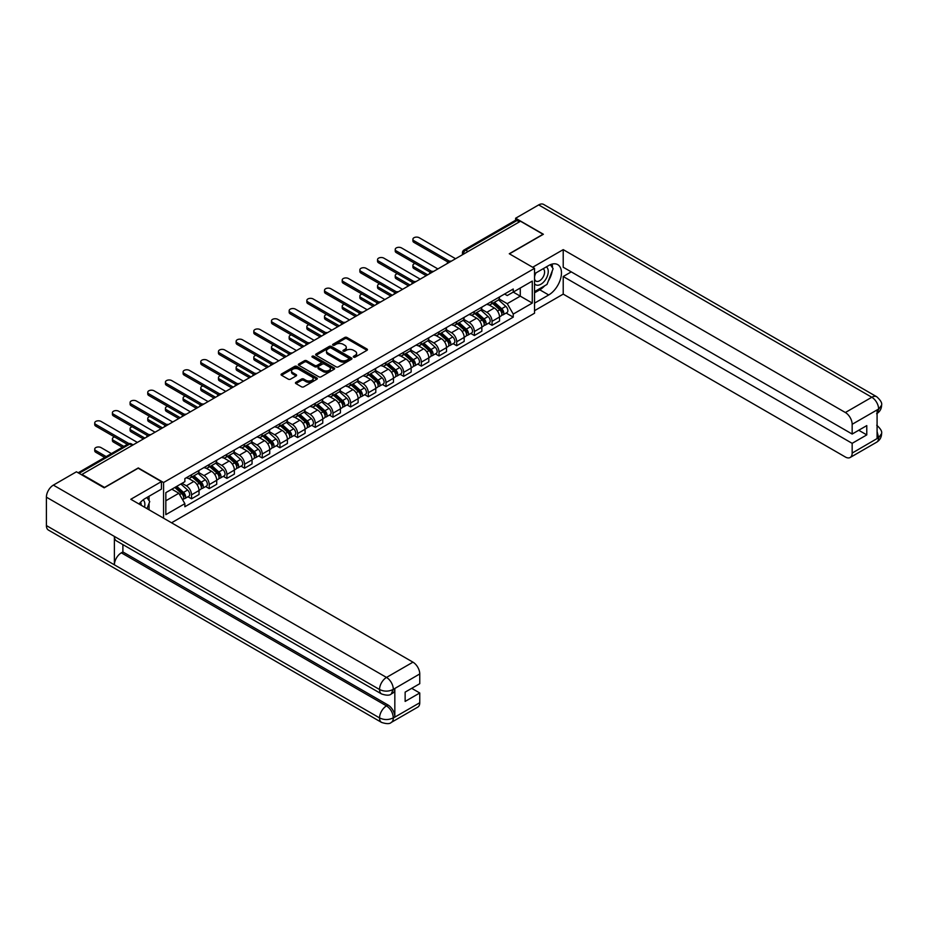 <?xml version="1.0" encoding="UTF-8"?>
<svg xmlns="http://www.w3.org/2000/svg" width="928" height="928" viewBox="0 0 928 928"><rect width="100%" height="100%" fill="white"/><g stroke="black" fill="none" stroke-linecap="round" stroke-linejoin="round"><path stroke-width="1.39" d="M353.614 357.129A1.102 0.638 0 0 0 355.18 357.129L366.989 350.308A1.578 0.905 0 0 0 367.453 349.67A1.578 0.905 0 0 0 366.989 349.021L346.968 337.467A1.578 0.905 0 0 0 344.752 337.467L332.932 344.288A1.102 0.638 0 0 0 334.486 345.193L336.017 344.311A5.034 2.912 0 0 1 343.14 344.311L344.798 345.274A5.034 2.912 0 0 1 346.283 347.327A5.034 2.912 0 0 1 344.798 349.38L343.279 350.262A1.102 0.638 0 0 0 344.833 351.167L346.364 350.274A5.034 2.912 0 0 1 353.475 350.274L355.146 351.236A5.034 2.912 0 0 1 356.619 353.301A5.034 2.912 0 0 1 355.146 355.354L353.614 356.236A1.102 0.638 0 0 0 353.614 357.129L353.614 356.236M295.916 382.29A1.578 0.905 0 0 0 295.464 382.928A1.578 0.905 0 0 0 295.916 383.577L301.542 386.814A1.578 0.905 0 0 0 303.758 386.814L316.889 379.239A1.578 0.905 0 0 0 317.353 378.601A1.578 0.905 0 0 0 316.889 377.951L296.867 366.398A1.578 0.905 0 0 0 294.64 366.398L281.52 373.972A1.578 0.905 0 0 0 281.056 374.61A1.578 0.905 0 0 0 281.52 375.26L288.306 379.169A1.578 0.905 0 0 0 290.522 379.169L296.148 375.933A1.578 0.905 0 0 0 296.6 375.295A1.578 0.905 0 0 0 296.148 374.645L292.784 372.708A4.211 2.424 0 0 1 291.543 370.991A4.211 2.424 0 0 1 294.141 368.741A4.211 2.424 0 0 1 298.735 369.274L311.912 376.884A4.211 2.424 0 0 1 313.142 378.601A4.211 2.424 0 0 1 310.544 380.84A4.211 2.424 0 0 1 305.962 380.318L303.758 379.042A1.578 0.905 0 0 0 301.542 379.042L295.916 382.29L295.916 383.577M163.56 482.525L138.295 467.932L104.528 487.432L81.977 474.417L520.492 221.235L543.042 234.262L509.275 253.75L534.54 268.343L163.56 482.525L163.56 518.172M336.133 366.85A1.578 0.905 0 0 0 338.349 366.85L351.48 359.264A1.578 0.905 0 0 0 351.932 358.626A1.578 0.905 0 0 0 351.48 357.988L331.458 346.422A1.578 0.905 0 0 0 329.231 346.422L316.112 353.997A1.578 0.905 0 0 0 315.648 354.647A1.578 0.905 0 0 0 316.112 355.285L336.133 366.85M312.713 357.373A1.102 0.638 0 0 1 313.826 357.524L313.826 356.213L334.184 367.964A1.578 0.905 0 0 1 334.648 368.613A1.578 0.905 0 0 1 334.184 369.251L321.053 376.826A1.578 0.905 0 0 1 318.838 376.826L298.816 365.272L304.43 362.059L304.43 360.748L298.816 363.985A1.578 0.905 0 0 0 298.352 364.634A1.578 0.905 0 0 0 298.816 365.272L298.816 363.985M304.43 362.059A1.578 0.905 0 0 1 306.658 362.059L306.658 360.748A1.578 0.905 0 0 0 304.43 360.748M306.658 360.748L314.778 365.435A1.578 0.905 0 0 0 316.993 365.435L320.728 363.277A1.578 0.905 0 0 0 321.181 362.639A1.578 0.905 0 0 0 320.728 362.001L312.272 357.118A1.102 0.638 0 0 1 313.826 356.213M171.552 522.789L534.54 313.223L534.54 268.343M81.977 474.417L81.977 474.997M468.025 251.523L465.647 250.154A3.202 1.856 60 0 0 464.046 249.992L515.376 220.354A3.202 1.856 60 0 1 516.977 220.516L465.647 250.154A3.202 1.856 120 0 0 463.385 254.075L463.385 254.214M519.355 221.896L516.977 220.516M492.049 301.252A7.366 4.257 60 0 1 490.529 304.558L498 300.243A7.366 4.257 -120 0 0 499.531 296.925M481.435 309.186L486.84 312.307A7.366 4.257 60 0 1 492.049 321.332L499.531 317.016A7.366 4.257 -120 0 0 494.322 307.98L488.963 304.894M499.531 317.016L499.531 321.007L492.049 325.322L488.464 323.246M490.529 304.558A7.366 4.257 60 0 1 486.898 304.222M492.049 321.332L492.049 325.322M474.37 311.448A7.366 4.257 60 0 1 472.851 314.766L480.333 310.439A7.366 4.257 -120 0 0 481.852 307.133M470.786 333.454L474.382 335.53L481.852 331.203L481.852 327.213A7.366 4.257 -120 0 0 476.644 318.188L471.285 315.102M472.851 314.766A7.366 4.257 60 0 1 469.22 314.43M463.768 319.394L469.162 322.503A7.366 4.257 60 0 1 474.382 331.54L474.382 335.53M456.704 321.656A7.366 4.257 60 0 1 455.172 324.962L462.654 320.647A7.366 4.257 -120 0 0 464.174 317.341M453.119 343.662L456.704 345.726L464.174 341.411L464.174 337.421A7.366 4.257 -120 0 0 458.966 328.396L453.618 325.31M455.172 324.962A7.366 4.257 60 0 1 451.542 324.638M446.09 329.591L451.484 332.711A7.366 4.257 60 0 1 456.704 341.736L456.704 345.726M439.025 331.864A7.366 4.257 60 0 1 437.494 335.17L444.976 330.855A7.366 4.257 -120 0 0 446.507 327.549M435.441 353.87L439.025 355.934L446.507 351.619L446.507 347.629A7.366 4.257 -120 0 0 441.287 338.604L435.94 335.507M437.494 335.17A7.366 4.257 60 0 1 433.863 334.834M428.411 339.799L433.805 342.919A7.366 4.257 60 0 1 439.025 351.944L439.025 355.934M421.347 342.072A7.366 4.257 60 0 1 419.816 345.378L427.298 341.063A7.366 4.257 -120 0 0 428.829 337.746M417.762 364.078L421.347 366.142L428.829 361.827L428.829 357.837A7.366 4.257 -120 0 0 423.609 348.812L418.261 345.715M419.816 345.378A7.366 4.257 60 0 1 416.196 345.042M410.733 350.007L416.138 353.127A7.366 4.257 60 0 1 421.347 362.152L421.347 366.142M403.668 352.269A7.366 4.257 60 0 1 402.149 355.586L409.619 351.26A7.366 4.257 -120 0 0 411.15 347.954M400.084 374.274L403.668 376.35L411.15 372.035L411.15 368.045A7.366 4.257 -120 0 0 405.942 359.008L400.583 355.923M402.149 355.586A7.366 4.257 60 0 1 398.518 355.25M393.054 360.215L398.46 363.335A7.366 4.257 60 0 1 403.668 372.36L403.668 376.35M385.99 362.477A7.366 4.257 60 0 1 384.47 365.783L391.941 361.468A7.366 4.257 -120 0 0 393.472 358.162M382.406 384.482L385.99 386.558L393.472 382.232L393.472 378.241A7.366 4.257 -120 0 0 388.264 369.216L382.904 366.131M384.47 365.783A7.366 4.257 60 0 1 380.84 365.458M375.376 370.411L380.782 373.532A7.366 4.257 60 0 1 385.99 382.568L385.99 386.558M368.312 372.685A7.366 4.257 60 0 1 366.792 375.991L374.274 371.676A7.366 4.257 -120 0 0 375.794 368.37M364.727 394.69L368.312 396.755L375.794 392.44L375.794 388.449A7.366 4.257 -120 0 0 370.585 379.424L365.226 376.327M366.792 375.991A7.366 4.257 60 0 1 363.161 375.666M357.698 380.619L363.103 383.74A7.366 4.257 60 0 1 368.312 392.764L368.312 396.755M350.645 382.893A7.366 4.257 60 0 1 349.114 386.199L356.596 381.884A7.366 4.257 -120 0 0 358.115 378.578M347.06 404.898L350.645 406.963L358.115 402.648L358.115 398.657A7.366 4.257 -120 0 0 352.907 389.632L347.559 386.535M349.114 386.199A7.366 4.257 60 0 1 345.483 385.862M340.031 390.827L345.425 393.948A7.366 4.257 60 0 1 350.645 402.972L350.645 406.963M332.966 393.101A7.366 4.257 60 0 1 331.435 396.407L338.917 392.092A7.366 4.257 -120 0 0 340.437 388.774M329.382 415.094L332.966 417.171L340.437 412.856L340.437 408.865A7.366 4.257 -120 0 0 335.228 399.829L329.881 396.743M331.435 396.407A7.366 4.257 60 0 1 327.804 396.07M322.352 401.035L327.746 404.156A7.366 4.257 60 0 1 332.966 413.18L332.966 417.171M315.288 403.297A7.366 4.257 60 0 1 313.757 406.615L321.239 402.288A7.366 4.257 -120 0 0 322.77 398.982M311.704 425.302L315.288 427.379L322.77 423.052L322.77 419.062A7.366 4.257 -120 0 0 317.55 410.037L312.202 406.951M313.757 406.615A7.366 4.257 60 0 1 310.138 406.278M304.674 411.243L310.08 414.352A7.366 4.257 60 0 1 315.288 423.388L315.288 427.379M297.61 413.505A7.366 4.257 60 0 1 296.078 416.811L303.56 412.496A7.366 4.257 -120 0 0 305.092 409.19M294.025 435.51L297.61 437.575L305.092 433.26L305.092 429.27A7.366 4.257 -120 0 0 299.872 420.245L294.524 417.159M296.078 416.811A7.366 4.257 60 0 1 292.459 416.486M286.996 421.44L292.401 424.56A7.366 4.257 60 0 1 297.61 433.585L297.61 437.575M279.931 423.713A7.366 4.257 60 0 1 278.412 427.019L285.882 422.704A7.366 4.257 -120 0 0 287.413 419.398M276.347 445.718L279.931 447.783L287.413 443.468L287.413 439.478A7.366 4.257 -120 0 0 282.205 430.453L276.846 427.356M278.412 427.019A7.366 4.257 60 0 1 274.781 426.683M269.317 431.648L274.723 434.768A7.366 4.257 60 0 1 279.931 443.793L279.931 447.783M262.253 433.921A7.366 4.257 60 0 1 260.733 437.227L268.215 432.912A7.366 4.257 -120 0 0 269.735 429.594M258.668 455.926L262.253 457.991L269.735 453.676L269.735 449.686A7.366 4.257 -120 0 0 264.526 440.661L259.167 437.564M260.733 437.227A7.366 4.257 60 0 1 257.102 436.891M251.639 441.856L257.044 444.976A7.366 4.257 60 0 1 262.253 454.001L262.253 457.991M244.586 444.118A7.366 4.257 60 0 1 243.055 447.435L250.537 443.108A7.366 4.257 -120 0 0 252.056 439.802M240.99 466.123L244.586 468.199L252.056 463.884L252.056 459.894A7.366 4.257 -120 0 0 246.848 450.857L241.489 447.772M243.055 447.435A7.366 4.257 60 0 1 239.424 447.099M233.972 452.064L239.366 455.184A7.366 4.257 60 0 1 244.586 464.209L244.586 468.199M226.908 454.326A7.366 4.257 60 0 1 225.376 457.632L232.858 453.316A7.366 4.257 -120 0 0 234.378 450.01M223.323 476.331L226.908 478.407L234.378 474.08L234.378 470.09A7.366 4.257 -120 0 0 229.17 461.065L223.822 457.98M225.376 457.632A7.366 4.257 60 0 1 221.746 457.307M216.294 462.26L221.688 465.38A7.366 4.257 60 0 1 226.908 474.417L226.908 478.407M209.229 464.534A7.366 4.257 60 0 1 207.698 467.84L215.18 463.524A7.366 4.257 -120 0 0 216.711 460.218M205.645 486.539L209.229 488.604L216.711 484.288L216.711 480.298A7.366 4.257 -120 0 0 211.491 471.273L206.144 468.176M207.698 467.84A7.366 4.257 60 0 1 204.067 467.515M198.615 472.468L204.021 475.588A7.366 4.257 60 0 1 209.229 484.613L209.229 488.604M191.551 474.742A7.366 4.257 60 0 1 190.02 478.048L197.502 473.732A7.366 4.257 -120 0 0 199.033 470.426M187.966 496.747L191.551 498.812L199.033 494.496L199.033 490.506A7.366 4.257 -120 0 0 193.813 481.481L188.465 478.384M190.02 478.048A7.366 4.257 60 0 1 186.4 477.711M182.039 483.314L186.342 485.796A7.366 4.257 60 0 1 191.551 494.821L191.551 498.812M504.577 294.014L507.233 295.556L532.278 281.091L520.272 288.028L520.272 296.148L507.233 303.665L499.113 298.978M165.834 500.772L178.86 493.255L184.869 503.66L165.834 514.646L165.834 492.664L184.869 481.678L184.869 478.593L513.242 289.014L513.242 292.088L532.278 303.073L513.242 314.07L507.233 303.665M532.278 281.091L532.278 303.073M184.869 503.66L184.869 506.734L513.242 317.144L513.242 314.07M178.86 493.255L171.831 489.195M506.143 313.049L513.242 317.144M354.055 357.292L355.146 356.665A5.034 2.912 0 0 0 356.619 354.6L356.619 353.301M346.283 347.327L346.283 348.638A5.034 2.912 0 0 1 344.798 350.691L343.72 351.318M366.989 349.021L366.989 350.308L346.968 338.778A1.578 0.905 0 0 0 344.752 338.778L333.372 345.344M351.48 357.988L351.48 359.264L331.458 347.733A1.578 0.905 0 0 0 329.231 347.733L316.135 355.296M348.696 359.078A1.102 0.638 0 0 0 348.696 358.173L331.122 348.035A1.102 0.638 0 0 0 329.568 348.035L327.955 348.963A5.034 2.912 0 0 0 326.482 351.016A5.034 2.912 0 0 0 327.955 353.069L339.961 360.006A5.034 2.912 0 0 0 347.084 360.006L348.696 359.078L348.696 360.389A1.102 0.638 0 0 0 349.021 359.936L349.021 358.626M326.482 351.016L326.482 352.327A5.034 2.912 0 0 0 327.955 354.38L327.955 353.069M348.696 360.389L347.084 361.317A5.034 2.912 0 0 1 339.961 361.317L327.955 354.38M306.658 362.059L314.778 366.746A1.578 0.905 0 0 0 316.993 366.746L320.728 364.588A1.578 0.905 0 0 0 321.181 363.95L321.181 362.639M313.826 357.524L334.161 369.263M323.199 370.295A4.211 2.424 0 0 0 327.781 370.829A4.211 2.424 0 0 0 330.38 368.578A4.211 2.424 0 0 0 329.15 366.862L324.51 364.182A1.578 0.905 0 0 0 322.283 364.182L318.559 366.328A1.578 0.905 0 0 0 318.095 366.978A1.578 0.905 0 0 0 318.559 367.616L323.199 370.295L323.199 371.606A4.211 2.424 0 0 0 327.781 372.128A4.211 2.424 0 0 0 330.38 369.889L330.38 368.578M318.095 366.978L318.095 368.277A1.578 0.905 0 0 0 318.559 368.926L318.559 367.616M323.199 371.606L318.559 368.926M313.142 378.601L313.142 379.9A4.211 2.424 0 0 1 310.544 382.15A4.211 2.424 0 0 1 305.962 381.628L303.758 380.352A1.578 0.905 0 0 0 301.542 380.352L295.939 383.589M291.543 370.991L291.543 372.29A4.211 2.424 0 0 0 292.784 374.019L292.784 372.708M296.148 374.645L296.148 375.933L292.784 374.019M316.866 379.25L296.867 367.708A1.578 0.905 0 0 0 294.64 367.708L281.544 375.272L281.52 373.972M492.559 303.375L499.763 309.801A4.002 2.308 60 0 1 501.027 315.996L499.531 316.866M492.756 303.549L496.144 305.509M415.048 263.459A3.689 2.123 -0 0 0 412.902 265.396A3.689 2.123 -0 0 0 413.981 266.904L427.692 274.816M493.29 302.957L501.306 310.114A1.926 1.114 60 0 1 501.909 313.084A1.926 1.114 60 0 1 501.735 313.154M494.485 302.261L501.688 308.699A4.002 2.308 60 0 1 502.953 314.894A4.002 2.308 60 0 1 501.746 315.021M498.51 299.86L505.772 306.344A4.002 2.308 60 0 1 507.024 312.539L502.953 314.894M426.219 275.662L413.981 268.598A3.689 2.123 180 0 1 412.902 267.102L412.902 265.396M447.946 262.044L413.981 242.428A3.689 2.123 180 0 1 412.902 240.932L412.902 239.227A3.689 2.123 -0 0 0 413.981 240.735L449.407 261.186M455.567 258.726L419.189 237.719A3.689 2.123 -0 0 0 415.176 237.266A3.689 2.123 -0 0 0 412.902 239.227M474.892 313.583L482.096 320.009A4.002 2.308 60 0 1 483.349 326.204L481.852 327.074M475.078 313.757L478.465 315.717M397.37 273.667A3.689 2.123 -0 0 0 395.224 275.604A3.689 2.123 -0 0 0 396.302 277.101L410.014 285.024M475.612 313.165L483.627 320.311A1.926 1.114 60 0 1 484.23 323.292A1.926 1.114 60 0 1 484.056 323.362M476.818 312.469L484.022 318.896A4.002 2.308 60 0 1 485.274 325.09A4.002 2.308 60 0 1 484.068 325.218M480.832 310.056L488.093 316.541A4.002 2.308 60 0 1 489.358 322.735L485.274 325.09M408.54 285.87L396.302 278.806A3.689 2.123 180 0 1 395.224 277.298L395.224 275.604M457.214 323.791L464.418 330.217A4.002 2.308 60 0 1 465.67 336.412L464.174 337.27M457.4 323.965L460.787 325.914M379.703 283.875A3.689 2.123 -0 0 0 377.545 285.812A3.689 2.123 -0 0 0 378.624 287.309L392.335 295.232M457.933 323.373L465.949 330.519A1.926 1.114 60 0 1 466.552 333.5A1.926 1.114 60 0 1 466.378 333.57M459.14 322.677L466.343 329.104A4.002 2.308 60 0 1 467.596 335.298A4.002 2.308 60 0 1 466.39 335.426M463.153 320.264L470.415 326.749A4.002 2.308 60 0 1 471.679 332.943L467.596 335.298M390.862 296.078L378.624 289.014A3.689 2.123 180 0 1 377.545 287.506L377.545 285.812M544.748 285.731A18.026 10.405 120 0 1 539.76 289.803L548.703 294.965A18.026 10.405 120 0 0 560.489 279.084A18.026 10.405 120 0 0 557.728 264.631A18.026 10.405 120 0 0 548.703 265.524L534.54 273.702M548.703 294.965L534.54 303.143M534.54 310.671L563.215 294.118L563.215 276.521L852.159 443.34L852.159 453.084L878.781 437.575L877.088 438.364L877.088 410.234L878.619 409.028L852.159 424.305A9.616 5.556 -120 0 0 845.362 412.519L871.81 397.254L538.681 204.914L515.62 218.231L543.379 234.262L509.449 253.854M571.254 271.869L563.215 276.521M858.725 430.256L866.775 434.896L866.775 425.604L852.159 434.049L563.215 267.229L563.215 249.632L845.362 412.519M532.672 267.264L563.215 249.632M563.215 294.118L845.362 457.005A9.616 5.556 -120 0 0 850.164 457.492A9.616 5.556 -120 0 0 852.159 453.084M538.681 204.914A9.86 5.696 -60 0 1 543.611 204.427L876.74 396.766A9.86 5.696 -60 0 0 871.81 397.254A9.616 5.556 60 0 1 878.619 409.028M515.62 220.261L515.62 218.231M852.159 434.049L852.159 424.305M866.775 434.896L852.159 443.34M548.332 281.022A18.026 10.405 120 0 0 552.218 271.022M552.508 267.786A18.026 10.405 120 0 0 552.056 264.109M539.76 289.803L534.54 292.807M877.088 431.636L878.619 437.482M876.74 425.221C880.614 428.701 882.226 431.474 881.6 433.562L878.793 437.575M876.74 396.766C880.602 400.212 882.226 403.007 881.6 405.165L878.781 409.12M381.57 693.958A9.86 5.696 -60 0 1 379.54 689.516C384.076 691.685 388.6 691.673 393.124 689.458L391.314 693.947C389.702 695.582 386.454 695.582 381.57 693.958L116.429 540.873A9.86 5.696 -60 0 1 114.388 536.43L46.4 497.176A9.86 5.696 -60 0 1 53.372 485.112L76.432 471.795L104.191 487.826L138.179 468.199L161.414 481.609L161.414 489.126L145.325 498.417A18.026 10.405 120 0 0 139.003 503.997M161.414 481.609L130.813 499.276L412.96 662.163A9.616 5.556 60 0 1 419.758 673.937L419.758 683.692L405.142 692.126L405.142 701.417L419.758 692.984L419.758 702.728A9.616 5.556 60 0 1 417.774 707.124L391.314 722.402A9.616 5.556 -120 0 0 393.298 718.005L419.758 702.728M148.666 509.576L152.459 511.769M149.06 509.344L149.06 503.301M149.06 500.598L149.06 496.26M391.314 722.402C389.772 724.037 386.535 724.037 381.57 722.413L48.442 530.085A9.86 5.696 -60 0 1 46.4 525.573L114.388 564.827A9.86 5.696 -60 0 1 121.359 552.821L386.5 705.895L388.032 705.013A9.616 5.556 60 0 1 394.829 716.787L394.829 688.657A9.616 5.556 60 0 1 392.846 693.065L391.314 693.947M46.4 497.176L46.4 525.573M53.372 485.112L386.5 677.44A9.86 5.696 -60 0 0 379.54 689.516L114.388 536.43L114.388 564.827L379.54 717.901C384.053 720.093 388.588 720.093 393.136 717.901L393.298 718.005M419.758 692.984L411.719 688.332M122.89 544.608L122.89 551.94L388.032 705.013M122.89 551.94L121.359 552.821M534.54 283.713A10.417 6.009 120 0 0 542.834 282.82A10.417 6.009 120 0 0 548.251 271.475A10.417 6.009 120 0 0 546.36 266.881M535.421 273.203A10.417 6.009 120 0 0 534.54 275.082M534.54 278.562A7.134 4.118 120 0 0 535.978 281.138A7.134 4.118 120 0 0 541.476 279.224A7.134 4.118 120 0 0 544.597 272.043A7.134 4.118 120 0 0 543.112 268.784A7.134 4.118 120 0 0 543.089 268.772M536.001 272.855A7.134 4.118 120 0 0 534.54 277.136M550.339 264.712L553.123 268.668L547.01 284.432L534.772 291.496M144.513 507.175A10.417 6.009 120 0 0 144.872 504.38A10.417 6.009 120 0 0 143.144 499.902M141.195 505.261A7.134 4.118 120 0 0 141.207 504.936A7.134 4.118 120 0 0 140.464 502.338M146.891 497.512L149.733 501.561L146.995 508.614M430.267 272.252L396.302 252.636A3.689 2.123 180 0 1 395.224 251.14L395.224 249.435A3.689 2.123 -0 0 0 396.302 250.943L431.74 271.394M437.888 268.934L401.522 247.927A3.689 2.123 -0 0 0 397.497 247.463A3.689 2.123 -0 0 0 395.224 249.435M412.6 282.46L378.624 262.844A3.689 2.123 180 0 1 377.545 261.336L377.545 259.643A3.689 2.123 -0 0 0 378.624 261.139L414.062 281.602M420.21 279.131L383.844 258.135A3.689 2.123 -0 0 0 379.819 257.671A3.689 2.123 -0 0 0 377.545 259.643M439.536 333.999L446.739 340.425A4.002 2.308 60 0 1 447.992 346.62L446.496 347.478M439.721 334.161L443.12 336.122M362.024 294.083A3.689 2.123 -0 0 0 359.867 296.009A3.689 2.123 -0 0 0 360.957 297.517L374.657 305.428M440.266 333.581L448.27 340.727A1.926 1.114 60 0 1 448.885 343.696A1.926 1.114 60 0 1 448.7 343.766M441.461 332.885L448.665 339.312A4.002 2.308 60 0 1 449.918 345.506A4.002 2.308 60 0 1 448.711 345.634M445.475 330.472L452.748 336.957A4.002 2.308 60 0 1 454.001 343.151L449.918 345.506M373.184 306.286L360.957 299.222A3.689 2.123 180 0 1 359.867 297.714L359.867 296.009M421.857 344.195L429.061 350.633A4.002 2.308 60 0 1 430.314 356.828L428.829 357.686M422.043 344.369L425.442 346.33M344.346 304.28A3.689 2.123 -0 0 0 342.2 306.217A3.689 2.123 -0 0 0 343.279 307.725L356.99 315.636M422.588 343.778L430.604 350.935A1.926 1.114 60 0 1 431.207 353.904A1.926 1.114 60 0 1 431.033 353.974M423.783 343.093L430.986 349.52A4.002 2.308 60 0 1 432.239 355.714A4.002 2.308 60 0 1 431.033 355.842M427.796 340.68L435.07 347.165A4.002 2.308 60 0 1 436.322 353.359L432.239 355.714M355.517 316.494L343.279 309.418A3.689 2.123 180 0 1 342.2 307.922L342.2 306.217M404.179 354.403L411.382 360.83A4.002 2.308 60 0 1 412.647 367.024L411.15 367.894M404.376 354.577L407.763 356.538M326.668 314.488A3.689 2.123 -0 0 0 324.522 316.425A3.689 2.123 -0 0 0 325.6 317.933L339.312 325.844M404.91 353.986L412.925 361.143A1.926 1.114 60 0 1 413.528 364.112A1.926 1.114 60 0 1 413.354 364.182M406.104 353.29L413.308 359.716A4.002 2.308 60 0 1 414.572 365.91A4.002 2.308 60 0 1 413.354 366.05M410.13 350.877L417.391 357.361A4.002 2.308 60 0 1 418.644 363.556L414.572 365.91M337.838 326.691L325.6 319.626A3.689 2.123 180 0 1 324.522 318.13L324.522 316.425M394.922 292.656L360.957 273.052A3.689 2.123 180 0 1 359.867 271.544L359.867 269.839A3.689 2.123 -0 0 0 360.957 271.347L396.384 291.81M402.532 289.339L366.166 268.343A3.689 2.123 -0 0 0 362.152 267.879A3.689 2.123 -0 0 0 359.867 269.839M377.244 302.864L343.279 283.26A3.689 2.123 180 0 1 342.2 281.752L342.2 280.047A3.689 2.123 -0 0 0 343.279 281.555L378.705 302.006M384.865 299.547L348.487 278.551A3.689 2.123 -0 0 0 344.474 278.087A3.689 2.123 -0 0 0 342.2 280.047M359.565 313.072L325.6 293.457A3.689 2.123 180 0 1 324.522 291.96L324.522 290.255A3.689 2.123 -0 0 0 325.6 291.763L361.027 312.214M367.186 309.755L330.809 288.747A3.689 2.123 -0 0 0 326.795 288.295A3.689 2.123 -0 0 0 324.522 290.255M386.5 364.611L393.704 371.038A4.002 2.308 60 0 1 394.968 377.232L393.472 378.102M386.698 364.785L390.085 366.734M308.989 324.696A3.689 2.123 -0 0 0 306.843 326.633A3.689 2.123 -0 0 0 307.922 328.129L321.633 336.052M387.231 364.194L395.247 371.339A1.926 1.114 60 0 1 395.85 374.32A1.926 1.114 60 0 1 395.676 374.39M388.426 363.498L395.63 369.924A4.002 2.308 60 0 1 396.894 376.118A4.002 2.308 60 0 1 395.676 376.246M392.451 361.085L399.713 367.569A4.002 2.308 60 0 1 400.966 373.764L396.894 376.118M320.16 336.899L307.922 329.834A3.689 2.123 180 0 1 306.843 328.326L306.843 326.633M341.887 323.28L307.922 303.665A3.689 2.123 180 0 1 306.843 302.157L306.843 300.463A3.689 2.123 -0 0 0 307.922 301.971L343.348 322.422M349.508 319.951L313.13 298.955A3.689 2.123 -0 0 0 309.117 298.491A3.689 2.123 -0 0 0 306.843 300.463M368.834 374.819L376.026 381.246A4.002 2.308 60 0 1 377.29 387.44L375.794 388.298M369.019 374.982L372.406 376.942M291.311 334.904A3.689 2.123 -0 0 0 289.165 336.829A3.689 2.123 -0 0 0 290.244 338.337L303.955 346.26M369.553 374.402L377.568 381.547A1.926 1.114 60 0 1 378.172 384.528A1.926 1.114 60 0 1 377.998 384.598M370.759 373.706L377.963 380.132A4.002 2.308 60 0 1 379.216 386.326A4.002 2.308 60 0 1 378.009 386.454M374.773 371.293L382.034 377.777A4.002 2.308 60 0 1 383.299 383.972L379.216 386.326M302.482 347.107L290.244 340.042A3.689 2.123 180 0 1 289.165 338.534L289.165 336.829M324.208 333.488L290.244 313.873A3.689 2.123 180 0 1 289.165 312.365L289.165 310.671A3.689 2.123 -0 0 0 290.244 312.168L325.67 332.63M331.83 330.159L295.464 309.163A3.689 2.123 -0 0 0 291.438 308.699A3.689 2.123 -0 0 0 289.165 310.671M351.155 385.027L358.359 391.454A4.002 2.308 60 0 1 359.612 397.648L358.115 398.506M351.341 385.19L354.728 387.15M273.644 345.112A3.689 2.123 -0 0 0 271.486 347.037A3.689 2.123 -0 0 0 272.565 348.545L286.276 356.456M351.874 384.598L359.89 391.755A1.926 1.114 60 0 1 360.493 394.725A1.926 1.114 60 0 1 360.319 394.794M353.081 383.914L360.284 390.34A4.002 2.308 60 0 1 361.537 396.534A4.002 2.308 60 0 1 360.331 396.662M357.094 381.501L364.356 387.985A4.002 2.308 60 0 1 365.62 394.18L361.537 396.534M284.803 357.315L272.565 350.25A3.689 2.123 180 0 1 271.486 348.742L271.486 347.037M306.542 343.685L272.565 324.081A3.689 2.123 180 0 1 271.486 322.573L271.486 320.868A3.689 2.123 -0 0 0 272.565 322.376L308.003 342.826M314.151 340.367L277.785 319.371A3.689 2.123 -0 0 0 273.76 318.907A3.689 2.123 -0 0 0 271.486 320.868M333.477 395.224L340.68 401.65A4.002 2.308 60 0 1 341.933 407.844L340.437 408.714M333.662 395.398L337.061 397.358M255.966 355.308A3.689 2.123 -0 0 0 253.808 357.245A3.689 2.123 -0 0 0 254.887 358.753L268.598 366.664M334.196 394.806L342.212 401.963A1.926 1.114 60 0 1 342.815 404.933A1.926 1.114 60 0 1 342.641 405.002M335.402 394.11L342.606 400.548A4.002 2.308 60 0 1 343.859 406.742A4.002 2.308 60 0 1 342.652 406.87M339.416 391.709L346.689 398.193A4.002 2.308 60 0 1 347.942 404.388L343.859 406.742M267.125 367.511L254.887 360.447A3.689 2.123 180 0 1 253.808 358.95L253.808 357.245M288.863 353.893L254.887 334.277A3.689 2.123 180 0 1 253.808 332.781L253.808 331.076A3.689 2.123 -0 0 0 254.887 332.584L290.325 353.034M296.473 350.575L260.107 329.568A3.689 2.123 -0 0 0 256.093 329.115A3.689 2.123 -0 0 0 253.808 331.076M315.798 405.432L323.002 411.858A4.002 2.308 60 0 1 324.255 418.052L322.77 418.922M315.984 405.606L319.383 407.566M238.287 365.516A3.689 2.123 -0 0 0 236.141 367.453A3.689 2.123 -0 0 0 237.22 368.961L250.931 376.872M316.529 405.014L324.545 412.171A1.926 1.114 60 0 1 325.148 415.141A1.926 1.114 60 0 1 324.974 415.21M317.724 404.318L324.928 410.744A4.002 2.308 60 0 1 326.18 416.939A4.002 2.308 60 0 1 324.974 417.066M321.738 401.905L329.011 408.39A4.002 2.308 60 0 1 330.264 414.584L326.18 416.939M249.458 377.719L237.22 370.655A3.689 2.123 180 0 1 236.141 369.147L236.141 367.453M298.12 415.64L305.324 422.066A4.002 2.308 60 0 1 306.588 428.26L305.092 429.119M298.317 415.814L301.704 417.762M220.609 375.724A3.689 2.123 -0 0 0 218.463 377.661A3.689 2.123 -0 0 0 219.542 379.158L233.253 387.08M298.851 415.222L306.866 422.368A1.926 1.114 60 0 1 307.47 425.349A1.926 1.114 60 0 1 307.296 425.418M300.046 414.526L307.249 420.952A4.002 2.308 60 0 1 308.514 427.147A4.002 2.308 60 0 1 307.296 427.274M304.059 412.113L311.332 418.598A4.002 2.308 60 0 1 312.585 424.792L308.514 427.147M231.78 387.927L219.542 380.863A3.689 2.123 180 0 1 218.463 379.355L218.463 377.661M280.442 425.848L287.645 432.274A4.002 2.308 60 0 1 288.91 438.468L287.413 439.327M280.639 426.01L284.026 427.97M202.93 385.932A3.689 2.123 -0 0 0 200.784 387.858A3.689 2.123 -0 0 0 201.863 389.366L215.574 397.277M281.172 425.43L289.188 432.576A1.926 1.114 60 0 1 289.791 435.545A1.926 1.114 60 0 1 289.617 435.615M282.367 424.734L289.571 431.16A4.002 2.308 60 0 1 290.835 437.355A4.002 2.308 60 0 1 289.617 437.482M286.392 422.321L293.654 428.806A4.002 2.308 60 0 1 294.907 435L290.835 437.355M214.101 398.135L201.863 391.071A3.689 2.123 180 0 1 200.784 389.563L200.784 387.858M262.763 436.044L269.967 442.482A4.002 2.308 60 0 1 271.231 448.676L269.735 449.535M262.96 436.218L266.348 438.178M185.252 396.128A3.689 2.123 -0 0 0 183.106 398.066A3.689 2.123 -0 0 0 184.185 399.574L197.896 407.485M263.494 435.626L271.51 442.784A1.926 1.114 60 0 1 272.113 445.753A1.926 1.114 60 0 1 271.939 445.823M264.7 434.942L271.892 441.368A4.002 2.308 60 0 1 273.157 447.563A4.002 2.308 60 0 1 271.95 447.69M268.714 432.529L275.976 439.014A4.002 2.308 60 0 1 277.24 445.208L273.157 447.563M196.423 408.343L184.185 401.279A3.689 2.123 180 0 1 183.106 399.771L183.106 398.066M245.096 446.252L252.3 452.678A4.002 2.308 60 0 1 253.553 458.873L252.056 459.743M245.282 446.426L248.669 448.386M167.585 406.336A3.689 2.123 -0 0 0 165.428 408.274A3.689 2.123 -0 0 0 166.506 409.782L180.218 417.693M245.816 445.834L253.831 452.992A1.926 1.114 60 0 1 254.434 455.961A1.926 1.114 60 0 1 254.26 456.031M247.022 445.138L254.226 451.565A4.002 2.308 60 0 1 255.478 457.759A4.002 2.308 60 0 1 254.272 457.898M251.036 442.737L258.297 449.21A4.002 2.308 60 0 1 259.562 455.404L255.478 457.759M178.744 418.54L166.506 411.475A3.689 2.123 180 0 1 165.428 409.979L165.428 408.274M227.418 456.46L234.622 462.886A4.002 2.308 60 0 1 235.874 469.081L234.378 469.951M227.604 456.634L231.002 458.583M149.907 416.544A3.689 2.123 -0 0 0 147.749 418.482A3.689 2.123 -0 0 0 148.828 419.978L162.539 427.901M228.137 456.042L236.153 463.188A1.926 1.114 60 0 1 236.756 466.169A1.926 1.114 60 0 1 236.582 466.239M229.344 455.346L236.547 461.773A4.002 2.308 60 0 1 237.8 467.967A4.002 2.308 60 0 1 236.594 468.095M233.357 452.934L240.619 459.418A4.002 2.308 60 0 1 241.883 465.612L237.8 467.967M161.066 428.748L148.828 421.683A3.689 2.123 180 0 1 147.749 420.175L147.749 418.482M271.185 364.101L237.22 344.485A3.689 2.123 180 0 1 236.141 342.989L236.141 341.284A3.689 2.123 -0 0 0 237.22 342.792L272.646 363.242M278.806 360.783L242.428 339.776A3.689 2.123 -0 0 0 238.415 339.312A3.689 2.123 -0 0 0 236.141 341.284M253.506 374.309L219.542 354.693A3.689 2.123 180 0 1 218.463 353.185L218.463 351.492A3.689 2.123 -0 0 0 219.542 352.988L254.968 373.45M261.128 370.98L224.75 349.984A3.689 2.123 -0 0 0 220.736 349.52A3.689 2.123 -0 0 0 218.463 351.492M235.828 384.505L201.863 364.901A3.689 2.123 180 0 1 200.784 363.393L200.784 361.688A3.689 2.123 -0 0 0 201.863 363.196L237.29 383.658M243.449 381.188L207.072 360.192A3.689 2.123 -0 0 0 203.058 359.728A3.689 2.123 -0 0 0 200.784 361.688M218.15 394.713L184.185 375.109A3.689 2.123 180 0 1 183.106 373.601L183.106 371.896A3.689 2.123 -0 0 0 184.185 373.404L219.611 393.855M225.771 391.396L189.393 370.4A3.689 2.123 -0 0 0 185.38 369.936A3.689 2.123 -0 0 0 183.106 371.896M200.471 404.921L166.506 385.306A3.689 2.123 180 0 1 165.428 383.809L165.428 382.104A3.689 2.123 -0 0 0 166.506 383.612L201.944 404.063M208.092 401.604L171.726 380.596A3.689 2.123 -0 0 0 167.701 380.144A3.689 2.123 -0 0 0 165.428 382.104M182.804 415.129L148.828 395.514A3.689 2.123 180 0 1 147.749 394.006L147.749 392.312A3.689 2.123 -0 0 0 148.828 393.82L184.266 414.271M190.414 411.8L154.048 390.804A3.689 2.123 -0 0 0 150.034 390.34A3.689 2.123 -0 0 0 147.749 392.312M209.74 466.668L216.943 473.094A4.002 2.308 60 0 1 218.196 479.289L216.7 480.147M209.925 466.83L213.324 468.791M132.228 426.752A3.689 2.123 -0 0 0 130.082 428.69A3.689 2.123 -0 0 0 131.161 430.186L144.872 438.109M210.47 466.25L218.486 473.396A1.926 1.114 60 0 1 219.089 476.377A1.926 1.114 60 0 1 218.904 476.447M211.665 465.554L218.869 471.981A4.002 2.308 60 0 1 220.122 478.175A4.002 2.308 60 0 1 218.915 478.303M215.679 463.142L222.952 469.626A4.002 2.308 60 0 1 224.205 475.82L220.122 478.175M143.399 438.956L131.161 431.891A3.689 2.123 180 0 1 130.082 430.383L130.082 428.69M165.126 425.337L131.161 405.722A3.689 2.123 180 0 1 130.082 404.214L130.082 402.52A3.689 2.123 -0 0 0 131.161 404.016L166.588 424.479M172.747 422.008L136.37 401.012A3.689 2.123 -0 0 0 132.356 400.548A3.689 2.123 -0 0 0 130.082 402.52M192.061 476.876L199.265 483.302A4.002 2.308 60 0 1 200.518 489.497L199.033 490.355M192.258 477.038L195.646 478.999M114.55 436.96A3.689 2.123 -0 0 0 112.404 438.886A3.689 2.123 -0 0 0 113.483 440.394L123.876 446.391M192.792 476.447L200.808 483.604A1.926 1.114 60 0 1 201.411 486.574A1.926 1.114 60 0 1 201.237 486.643M193.987 475.762L201.19 482.189A4.002 2.308 60 0 1 202.455 488.383A4.002 2.308 60 0 1 201.237 488.511M198 473.35L205.274 479.834A4.002 2.308 60 0 1 206.526 486.028L202.455 488.383M122.403 447.25L113.483 442.099A3.689 2.123 180 0 1 112.404 440.591L112.404 438.886M147.448 435.534L113.483 415.93A3.689 2.123 180 0 1 112.404 414.422L112.404 412.716A3.689 2.123 -0 0 0 113.483 414.224L148.909 434.675M155.069 432.216L118.691 411.22A3.689 2.123 -0 0 0 114.678 410.756A3.689 2.123 -0 0 0 112.404 412.716M174.824 487.467L181.586 493.499A4.002 2.308 60 0 1 182.851 499.693L182.654 499.809M174.893 487.432L177.967 489.207M111.406 453.595L101.013 447.586A3.689 2.123 -0 0 0 96.999 447.134A3.689 2.123 -0 0 0 94.726 449.094A3.689 2.123 -0 0 0 95.804 450.602L106.198 456.599M175.554 487.049L183.129 493.812A1.926 1.114 60 0 1 183.732 496.782A1.926 1.114 60 0 1 183.558 496.851M176.749 486.353L183.512 492.397A4.002 2.308 60 0 1 184.776 498.591A4.002 2.308 60 0 1 183.558 498.719M180.832 483.998L187.595 490.042A4.002 2.308 60 0 1 188.848 496.236L184.776 498.591M104.725 457.446L95.804 452.296A3.689 2.123 180 0 1 94.726 450.799L94.726 449.094M127.38 444.361L95.804 426.138A3.689 2.123 180 0 1 94.726 424.63L94.726 422.924A3.689 2.123 -0 0 0 95.804 424.432L128.969 443.572M137.39 442.424L101.013 421.416A3.689 2.123 -0 0 0 96.999 420.964A3.689 2.123 -0 0 0 94.726 422.924M463.501 254.144L463.385 254.075A3.202 1.856 0 0 1 462.446 252.776L462.446 254.748M209.229 484.613L216.711 480.298M226.908 474.417L234.378 470.09M244.586 464.209L252.056 459.894M262.253 454.001L269.735 449.686M279.931 443.793L287.413 439.478M297.61 433.585L305.092 429.27M315.288 423.388L322.77 419.062M332.966 413.18L340.437 408.865M350.645 402.972L358.115 398.657M368.312 392.764L375.794 388.449M385.99 382.568L393.472 378.241M403.668 372.36L411.15 368.045M421.347 362.152L428.829 357.837M439.025 351.944L446.507 347.629M456.704 341.736L464.174 337.421M474.382 331.54L481.852 327.213M191.551 494.821L199.033 490.506M186.342 485.796L193.813 481.481M204.021 475.588L211.491 471.273M221.688 465.38L229.17 461.065M239.366 455.184L246.848 450.857M257.044 444.976L264.526 440.661M274.723 434.768L282.205 430.453M292.401 424.56L299.872 420.245M310.08 414.352L317.55 410.037M327.746 404.156L335.228 399.829M345.425 393.948L352.907 389.632M363.103 383.74L370.585 379.424M380.782 373.532L388.264 369.216M398.46 363.335L405.942 359.008M416.138 353.127L423.609 348.812M433.805 342.919L441.287 338.604M451.484 332.711L458.966 328.396M469.162 322.503L476.644 318.188M486.84 312.307L494.322 307.98M450.95 261.394A3.202 1.856 120 0 0 449.535 262.206M433.272 271.591A3.202 1.856 120 0 0 431.856 272.414M415.593 281.799A3.202 1.856 120 0 0 414.178 282.622M397.915 292.007A3.202 1.856 120 0 0 396.5 292.819M380.248 302.215A3.202 1.856 120 0 0 378.833 303.027M362.57 312.411A3.202 1.856 120 0 0 361.154 313.235M344.891 322.619A3.202 1.856 120 0 0 343.476 323.443M327.213 332.827A3.202 1.856 120 0 0 325.798 333.639M309.534 343.035A3.202 1.856 120 0 0 308.119 343.847M291.856 353.243A3.202 1.856 120 0 0 290.441 354.055M274.178 363.44A3.202 1.856 120 0 0 272.762 364.263M256.511 373.648A3.202 1.856 120 0 0 255.096 374.471M238.832 383.856A3.202 1.856 120 0 0 237.417 384.668M221.154 394.064A3.202 1.856 120 0 0 219.739 394.876M203.476 404.26A3.202 1.856 120 0 0 202.06 405.084M185.797 414.468A3.202 1.856 120 0 0 184.382 415.292M168.119 424.676A3.202 1.856 120 0 0 166.704 425.488M150.452 434.884A3.202 1.856 120 0 0 149.037 435.696M132.182 445.428L129.792 444.06L79.089 473.326M133.11 444.883L131.405 443.897A3.202 1.856 120 0 0 129.792 444.06A3.202 1.856 60 0 0 128.192 443.897L78.149 472.793M355.146 356.665L355.146 355.354M343.279 351.167L343.279 350.262M344.798 350.691L344.798 349.38M332.932 345.193L332.932 344.288M344.752 338.778L344.752 337.467M346.968 338.778L346.968 337.467M316.112 355.285L316.112 353.997M329.231 347.733L329.231 346.422M331.458 347.733L331.458 346.422M339.961 361.317L339.961 360.006M347.084 361.317L347.084 360.006M314.778 366.746L314.778 365.435M316.993 366.746L316.993 365.435M320.728 364.588L320.728 363.277M334.184 369.251L334.184 367.964M301.542 380.352L301.542 379.042M303.758 380.352L303.758 379.042M305.962 381.628L305.962 380.318M294.64 367.708L294.64 366.398M296.867 367.708L296.867 366.398M316.889 379.239L316.889 377.951M499.763 309.801L497.524 311.1M502.303 312.202L501.584 312.62M505.772 306.344L501.688 308.699M413.981 268.598L413.981 266.904M413.981 240.735L413.981 242.428M482.096 320.009L479.846 321.308M484.636 322.41L483.906 322.828M488.093 316.541L484.022 318.896M396.302 278.806L396.302 277.101M464.418 330.217L462.167 331.516M466.958 332.618L466.227 333.036M470.415 326.749L466.343 329.104M378.624 289.014L378.624 287.309M881.6 433.585C881.496 437.355 879.837 440.232 876.624 442.215A9.616 5.556 -120 0 0 878.619 437.807M877.088 413.424L878.619 409.352M394.829 716.787L393.136 717.901M419.758 673.937L393.136 689.458M393.298 689.539L394.829 688.657M393.298 689.214A9.616 5.556 60 0 0 386.5 677.44L412.96 662.163M381.57 722.413A9.86 5.696 -60 0 1 379.54 717.901A9.86 5.696 -60 0 1 386.5 705.895C390.595 708.644 392.857 712.565 393.298 717.68M396.302 250.943L396.302 252.636M378.624 261.139L378.624 262.844M446.739 340.425L444.489 341.724M449.28 342.815L448.56 343.232M452.748 336.957L448.665 339.312M360.957 299.222L360.957 297.517M429.061 350.633L426.81 351.921M431.601 353.023L430.882 353.44M435.07 347.165L430.986 349.52M343.279 309.418L343.279 307.725M411.382 360.83L409.144 362.129M413.923 363.231L413.204 363.648M417.391 357.361L413.308 359.716M325.6 319.626L325.6 317.933M360.957 271.347L360.957 273.052M343.279 281.555L343.279 283.26M325.6 291.763L325.6 293.457M393.704 371.038L391.465 372.337M396.244 373.439L395.525 373.856M399.713 367.569L395.63 369.924M307.922 329.834L307.922 328.129M307.922 301.971L307.922 303.665M376.026 381.246L373.787 382.545M378.566 383.647L377.847 384.064M382.034 377.777L377.963 380.132M290.244 340.042L290.244 338.337M290.244 312.168L290.244 313.873M358.359 391.454L356.108 392.741M360.899 393.843L360.168 394.261M364.356 387.985L360.284 390.34M272.565 350.25L272.565 348.545M272.565 322.376L272.565 324.081M340.68 401.65L338.43 402.949M343.221 404.051L342.502 404.469M346.689 398.193L342.606 400.548M254.887 360.447L254.887 358.753M254.887 332.584L254.887 334.277M323.002 411.858L320.752 413.157M325.542 414.259L324.823 414.677M329.011 408.39L324.928 410.744M237.22 370.655L237.22 368.961M305.324 422.066L303.085 423.365M307.864 424.467L307.145 424.885M311.332 418.598L307.249 420.952M219.542 380.863L219.542 379.158M287.645 432.274L285.406 433.573M290.186 434.675L289.466 435.081M293.654 428.806L289.571 431.16M201.863 391.071L201.863 389.366M269.967 442.482L267.728 443.77M272.507 444.872L271.788 445.289M275.976 439.014L271.892 441.368M184.185 401.279L184.185 399.574M252.3 452.678L250.05 453.978M254.84 455.08L254.11 455.497M258.297 449.21L254.226 451.565M166.506 411.475L166.506 409.782M234.622 462.886L232.371 464.186M237.162 465.288L236.443 465.705M240.619 459.418L236.547 461.773M148.828 421.683L148.828 419.978M237.22 342.792L237.22 344.485M219.542 352.988L219.542 354.693M201.863 363.196L201.863 364.901M184.185 373.404L184.185 375.109M166.506 383.612L166.506 385.306M148.828 393.82L148.828 395.514M216.943 473.094L214.693 474.394M219.484 475.496L218.764 475.913M222.952 469.626L218.869 471.981M131.161 431.891L131.161 430.186M131.161 404.016L131.161 405.722M199.265 483.302L197.014 484.59M201.805 485.692L201.086 486.11M205.274 479.834L201.19 482.189M113.483 442.099L113.483 440.394M113.483 414.224L113.483 415.93M181.586 493.499L179.649 494.624M184.127 495.9L183.408 496.318M187.595 490.042L183.512 492.397M95.804 452.296L95.804 450.602M95.804 424.432L95.804 426.138M451.217 261.232A3.202 3.202 0 0 0 447.11 263.61M433.538 271.44A3.202 3.202 0 0 0 429.432 273.806M415.872 281.648A3.202 3.202 0 0 0 411.754 284.014M398.193 291.844A3.202 3.202 0 0 0 394.075 294.222M380.515 302.052A3.202 3.202 0 0 0 376.397 304.43M362.836 312.26A3.202 3.202 0 0 0 358.73 314.638M345.158 322.468A3.202 3.202 0 0 0 341.052 324.835M327.48 332.665A3.202 3.202 0 0 0 323.373 335.043M309.813 342.873A3.202 3.202 0 0 0 305.695 345.251M292.134 353.081A3.202 3.202 0 0 0 288.016 355.459M274.456 363.289A3.202 3.202 0 0 0 270.338 365.667M256.778 373.497A3.202 3.202 0 0 0 252.671 375.863M239.099 383.693A3.202 3.202 0 0 0 234.993 386.071M221.421 393.901A3.202 3.202 0 0 0 217.314 396.279M203.754 404.109A3.202 3.202 0 0 0 199.636 406.487M186.076 414.317A3.202 3.202 0 0 0 181.958 416.684M168.397 424.525A3.202 3.202 0 0 0 164.279 426.892M150.719 434.722A3.202 3.202 0 0 0 146.612 437.1M131.405 443.897A3.202 3.202 0 0 0 128.192 443.897M464.046 249.992A3.202 3.202 0 0 0 462.446 252.776M850.164 457.492L876.624 442.215M881.6 405.2C881.472 408.935 879.814 411.788 876.624 413.749"/></g></svg>

